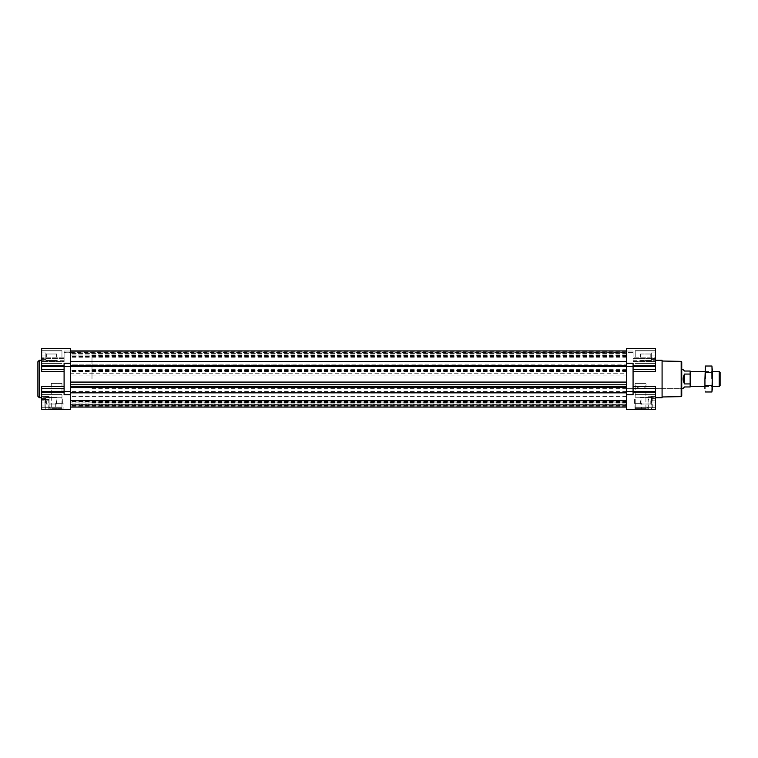 <?xml version="1.0" encoding="UTF-8"?>
<svg xmlns="http://www.w3.org/2000/svg" width="758" height="758" viewBox="0 0 758 758"><rect width="100%" height="100%" fill="white"/><g stroke="black" fill="none" stroke-linecap="round" stroke-linejoin="round"><path stroke-width="0.57" stroke-dasharray="3.79 2.84" d="M645.901 383.396L635.213 383.396L635.204 408.609L645.911 408.609L645.901 383.396C648.014 389.688 633.082 389.659 635.213 383.396L645.901 383.396M646.716 409.415L645.911 408.609L635.204 408.609L634.399 409.415L646.716 409.415L634.399 409.415M655.528 400.755L655.528 407.311L655.528 400.755M633.072 386.514L633.072 371.486L633.072 391.554L633.072 386.514L655.528 386.514L655.528 409.415L655.528 400.802L655.528 409.415L626.515 409.415L652.259 409.415L652.259 400.802L655.528 400.802L655.528 399.494L655.528 400.802L648.043 400.802L648.043 405.483C648.223 408.581 646.347 409.889 642.414 409.415L648.384 409.415L648.043 396.14L655.528 396.529L648.043 396.14M655.528 357.245L655.528 350.689L655.528 357.245M633.072 371.486L633.072 366.446L633.072 371.486L655.528 371.486L655.528 348.585L655.528 357.198L655.528 348.585L626.515 348.585L626.515 351.958L70.655 352.138L70.655 348.585L70.655 363.253L64.098 363.253L64.098 394.747L64.098 392.104L64.098 394.747L70.655 394.747L70.655 409.415L50.549 409.415C46.608 409.889 44.731 408.581 44.921 405.483L44.921 395.979L41.643 395.979L41.643 396.529L41.643 386.514L41.643 396.14L49.128 396.14L49.128 400.802L41.643 400.802L41.643 399.494L41.643 409.415L41.643 400.802L44.921 400.802M70.655 352.622L626.515 352.622L626.515 356.658L626.515 353.266L70.655 353.455L626.515 353.455L626.515 352.328L633.072 352.328L633.072 351.02L633.072 357.198L655.528 357.198L655.528 361.471L655.528 357.198L633.072 357.198L633.072 351.02L633.072 352.328L626.515 352.328L626.515 351.02L626.515 352.328L70.655 351.769L70.655 352.328L64.098 352.328L64.098 351.02L64.098 352.328L70.655 352.138L70.655 355.132L70.655 351.939L626.515 351.958L626.515 355.132L70.655 355.132L626.515 355.132L626.515 351.958L70.655 351.958L70.655 350.926L70.655 394.747L70.655 391.498L64.098 391.498M41.643 400.755L41.643 407.311L41.643 400.755M64.098 388.589L64.098 391.554L64.098 388.589L41.643 388.589L41.643 386.514L64.098 386.514L64.098 365.896L64.098 386.514M41.643 388.589L41.643 409.415L70.655 409.415M49.128 399.494L41.643 399.494L41.643 396.529L41.643 399.494L44.921 399.494M41.643 357.245L41.643 350.689L41.643 357.245M64.098 371.486L41.643 371.486L41.643 348.585L41.643 358.506L41.643 348.585L70.655 348.585L70.655 363.253M41.643 361.471L41.643 358.506L41.643 361.471L64.098 361.471L64.098 362.021L64.098 351.02L64.098 361.471L41.643 361.471M626.515 392.521L626.515 393.127L70.655 393.127L70.655 392.521L626.515 392.521L626.515 407.074L626.515 404.545L70.655 404.545L626.515 404.734L626.515 401.342L626.515 407.074L626.515 394.747L633.072 394.747L633.072 363.253L633.072 365.896L633.072 363.253L626.515 363.253L626.515 365.053L70.655 364.873L70.655 391.498M652.259 405.483C652.449 408.581 650.572 409.889 646.621 409.415M70.655 392.521L70.655 393.099L626.515 393.127L626.515 409.415M652.259 396.529L652.259 400.802M648.043 396.529L648.043 399.494L652.259 399.494M648.043 400.802L648.043 399.494M633.072 366.502L626.515 366.502L626.515 364.901L70.655 364.873L70.655 375.93L626.515 375.93L626.515 392.947L626.515 387.139L70.655 387.565M626.515 387.565L626.515 365.053L626.515 373.22L70.655 373.22M626.515 365.479L626.515 348.585L626.515 365.479L70.655 365.479L626.515 365.479M626.515 352.622L626.515 363.253M626.515 366.502L626.515 373.22M49.128 405.483C48.938 408.581 50.814 409.889 54.756 409.415L49.128 409.415L49.128 400.802M626.515 401.617L70.655 401.617L70.655 407.074L70.655 394.747M70.655 375.93L70.655 401.617M70.655 405.862L70.655 402.868L70.655 405.862L626.515 406.042L70.655 406.042L626.515 406.042L70.655 406.042L626.515 406.042L626.515 402.868L70.655 402.868L626.515 402.868L626.515 405.862L70.655 405.862M64.098 361.86L64.098 360.287L64.098 361.86L41.643 361.86L64.098 361.86M64.098 392.104L64.098 391.554L64.098 392.104L41.643 392.104M49.128 396.14L49.128 397.287L46.75 397.713L44.921 397.438L44.921 396.14M63.122 409.415L55.722 409.415L63.122 409.415L63.122 403.332L55.722 403.332L63.122 403.332M55.722 403.332L55.722 409.415L62.772 409.415L54.756 409.415M50.549 409.415L44.921 409.415L49.128 409.415L49.128 397.287M44.921 405.483L44.921 397.438M626.515 405.378L70.655 405.378M626.515 386.959L70.655 386.959L626.515 386.959M626.515 350.926L70.655 350.926L626.515 350.926M626.515 371.041L70.655 371.041L626.515 371.041M626.515 370.435L70.655 370.435L626.515 370.435M626.515 375.93L626.515 394.747M626.515 396.453L70.655 396.453M626.515 407.074L70.655 407.074L626.515 407.074L70.655 407.074L626.515 407.074L626.515 406.061L626.515 407.074M633.072 358.506L633.072 362.021L633.072 358.506L655.528 358.506L633.072 358.506M633.072 361.86L633.072 360.287L633.072 361.86L655.528 361.86L633.072 361.86M633.072 366.446L633.072 365.896L633.072 366.446L655.528 366.446M633.072 392.104L633.072 391.554L633.072 392.104L655.528 392.104M662.085 397.713L662.085 360.287M652.259 396.14L651.918 397.59L648.384 397.486M641.448 409.415L634.058 409.415L641.448 409.415L641.448 403.332L634.058 403.332L641.448 403.332M652.259 397.438L652.259 409.415L648.384 409.415M648.043 405.483L648.043 397.287M61.948 357.245L61.948 350.689L61.948 357.245M56.613 357.245L56.613 354.005L56.613 357.245M46.361 357.245L46.361 354.005L46.361 357.245M45.859 357.245L45.859 361.566L45.859 352.925L45.859 359.406L41.643 359.406L41.643 361.566L41.643 352.925L41.643 361.566L41.643 352.925L41.643 359.406L45.859 359.406L45.859 361.566L41.643 361.566L45.859 361.566L45.859 355.085L41.643 355.085L45.859 355.085L45.859 357.245M45.859 352.925L41.643 352.925L45.859 352.925L45.859 354.005L45.859 352.925M61.948 400.755L61.948 407.311L61.948 400.755M56.613 400.755L56.613 403.995L56.613 400.755M46.361 400.755L46.361 403.995L46.361 400.755M45.859 400.755L45.859 405.075L45.859 396.434L45.859 402.915L41.643 402.915L41.643 405.075L41.643 396.434L41.643 405.075L41.643 396.434L41.643 402.915L45.859 402.915L45.859 405.075L41.643 405.075L45.859 405.075L45.859 398.594L41.643 398.594L45.859 398.594L45.859 400.755M45.859 396.434L41.643 396.434L45.859 396.434L45.859 397.514L45.859 396.434M45.859 397.514L45.859 398.594L45.859 397.514M45.859 398.594L41.643 398.594L45.859 398.594M45.859 402.915L41.643 402.915L45.859 402.915M45.859 354.005L45.859 355.085L45.859 354.005M45.859 355.085L41.643 355.085L45.859 355.085M45.859 359.406L41.643 359.406L45.859 359.406M635.223 357.245L635.223 350.689L635.223 357.245M640.557 357.245L640.557 354.005L640.557 357.245M650.809 357.245L650.809 354.005L650.809 357.245M651.321 354.005L651.321 360.486L651.321 353.503L651.321 355.085L655.528 355.085L655.528 352.925L655.528 361.566L655.528 355.085L651.321 355.085L651.321 352.925L655.528 352.925L651.321 352.925L651.321 354.005M651.321 360.486L651.321 357.245L651.321 360.988L651.321 359.406L655.528 359.406L655.528 361.566L655.528 359.406L651.321 359.406L651.321 355.085L651.321 361.566L655.528 361.566L651.321 361.566L651.321 360.486M635.223 400.755L635.223 407.311L635.223 400.755M640.557 400.755L640.557 403.995L640.557 400.755M650.809 400.755L650.809 403.995L650.809 400.755M651.321 397.514L651.321 403.995L651.321 397.012L651.321 398.594L655.528 398.594L655.528 396.434L655.528 405.075L655.528 398.594L651.321 398.594L651.321 396.434L655.528 396.434L651.321 396.434L651.321 397.514M651.321 403.995L651.321 400.755L651.321 404.497L651.321 402.915L655.528 402.915L655.528 405.075L655.528 402.915L651.321 402.915L651.321 398.594L651.321 405.075L655.528 405.075L651.321 405.075L651.321 403.995M651.321 398.594L655.528 398.594L651.321 398.594M651.321 402.915L655.528 402.915L651.321 402.915M651.321 355.085L655.528 355.085L651.321 355.085M651.321 359.406L655.528 359.406L651.321 359.406M37.9 396.311L37.9 361.689M662.085 379L662.085 396.965L662.085 379M681.736 396.074L681.736 361.926M626.515 388.361L626.515 355.606L626.515 388.361L681.736 388.361L681.736 379M61.967 383.396L51.26 383.396L61.967 383.396L61.967 408.609L51.26 408.609L61.967 408.609L62.772 409.415M62.696 403.332L56.149 403.332L62.696 403.332L62.696 397.249L56.149 397.249L62.696 397.249M641.022 403.332L634.474 403.332L641.022 403.332L641.022 397.249L634.474 397.249L641.022 397.249M70.655 379L70.655 402.394L70.655 379M684.54 374.073L684.54 383.927L683.138 379L684.54 374.073L690.159 374.073L690.159 371.041L684.54 371.041L683.138 369.639M91.993 379L91.993 355.606L91.993 379M684.54 383.927L690.159 383.927L690.159 386.959L684.54 386.959L683.138 388.361M690.159 379L690.159 371.515L690.159 379M690.159 374.073L690.159 383.927M719.238 386.485L719.238 371.515M720.1 385.623L720.1 372.377M705.404 366.029L704.94 367.772M704.94 379L704.94 369.279L704.94 379M712.349 390.019L712.425 367.772M712.425 390.228L712.425 369.279M704.94 390.228L705.404 391.971M712.425 379L712.425 371.515L712.425 379M705.698 379L705.698 372.273L705.698 379M711.667 379L711.667 372.273L711.667 379M711.961 372.519L705.404 372.519M711.961 385.481L705.404 385.481M44.921 396.529L49.128 396.529M70.655 366.502L64.098 366.502M70.655 351.02L64.098 351.02L70.655 351.02M64.098 365.896L41.643 365.896M64.098 357.198L41.643 357.198L64.098 357.198M64.098 358.506L41.643 358.506L64.098 358.506M64.098 366.446L41.643 366.446M64.098 369.411L41.643 369.411M64.098 391.554L41.643 391.554M39.302 397.713L39.302 360.287M48.787 409.415L48.787 397.486M45.253 409.415L45.253 397.59M626.515 392.71L70.655 392.71L626.515 392.682M626.515 392.947L70.655 392.947L626.515 392.947M626.515 387.139L70.655 387.139L626.515 387.139M626.515 387.376L70.655 387.376M626.515 351.769L70.655 351.769L626.515 351.769M626.515 352.138L70.655 352.138L626.515 352.138M626.515 354.952L70.655 354.952L626.515 354.952M626.515 351.939L70.655 351.939M626.515 356.544L70.655 356.544M626.515 356.383L70.655 356.383M626.515 357.245L70.655 357.245M626.515 365.29L70.655 365.29M626.515 365.053L70.655 365.053L626.515 365.053M626.515 370.861L70.655 370.861L626.515 370.861M626.515 370.624L70.655 370.624M626.515 371.562L70.655 371.562M626.515 391.564L70.655 391.564M626.515 406.231L70.655 406.231L626.515 406.231M626.515 403.048L70.655 403.048L626.515 403.048M626.515 406.061L70.655 406.061M626.515 401.456L70.655 401.456M633.072 391.498L626.515 391.498M633.072 351.02L626.515 351.02L633.072 351.02M633.072 365.896L655.528 365.896M633.072 361.471L655.528 361.471L633.072 361.471M633.072 369.411L655.528 369.411M633.072 388.589L655.528 388.589M633.072 391.554L655.528 391.554M651.918 409.415L651.918 397.59M681.177 396.633L681.177 361.367M652.259 395.979L648.043 395.979M44.921 395.979L49.128 395.979M64.098 362.021L41.643 362.021L64.098 362.021M64.098 360.287L41.643 360.287M46.75 397.713L41.643 397.713M626.515 353.266L70.655 353.266M626.515 356.658L70.655 356.658M626.515 404.734L70.655 404.734M626.515 401.342L70.655 401.342M633.072 362.021L655.528 362.021L633.072 362.021M650.421 397.713L655.528 397.713M633.072 360.287L655.528 360.287M41.643 363.603L61.948 363.603L41.643 363.603M41.643 350.878L61.948 350.878L41.643 350.878M41.643 363.793L61.948 363.793L41.643 363.793M41.643 350.689L61.948 350.689L41.643 350.689M46.361 360.476L56.613 360.476L46.361 360.476L45.859 360.988L46.361 360.476M46.361 354.005L56.613 354.005L46.361 354.005L45.859 353.503L46.361 354.005M41.643 407.122L61.948 407.122L41.643 407.122M41.643 394.397L61.948 394.397L41.643 394.397M41.643 407.311L61.948 407.311L41.643 407.311M41.643 394.207L61.948 394.207L41.643 394.207M46.361 403.995L56.613 403.995L46.361 403.995L45.859 404.497L46.361 403.995M46.361 397.524L56.613 397.524L46.361 397.524L45.859 397.012L46.361 397.524M635.223 363.793L655.528 363.793L635.223 363.793M635.223 350.689L655.528 350.689L635.223 350.689M635.223 363.603L655.528 363.603L635.223 363.603M635.223 350.878L655.528 350.878L635.223 350.878M640.557 360.476L650.809 360.476L651.321 360.988L650.809 360.476L640.557 360.476M640.557 354.005L650.809 354.005L651.321 353.503L650.809 354.005L640.557 354.005M635.223 407.311L655.528 407.311L635.223 407.311M635.223 394.207L655.528 394.207L635.223 394.207M635.223 407.122L655.528 407.122L635.223 407.122M635.223 394.397L655.528 394.397L635.223 394.397M640.557 403.995L650.809 403.995L651.321 404.497L650.809 403.995L640.557 403.995M640.557 397.524L650.809 397.524L651.321 397.012L650.809 397.524L640.557 397.524M51.26 383.396L51.26 408.609L50.464 409.415M56.149 403.332L56.149 397.249M634.058 409.415L634.058 403.332M634.474 403.332L634.474 397.249M91.993 402.394L626.515 402.394M91.993 355.606L626.515 355.606M626.515 369.639L91.993 369.639M91.993 388.361L681.736 388.361M704.94 386.485L712.425 386.485L711.667 385.727L705.698 385.727L704.94 386.485M704.94 371.515L712.425 371.515L711.667 372.273L705.698 372.273L704.94 371.515"/><path stroke-width="1.14" d="M633.072 365.896L655.528 365.896L655.528 348.585L626.515 348.585L626.515 384.78L70.655 384.78L70.655 366.502L64.098 366.502L64.098 394.747L70.655 394.747M655.528 365.896L655.528 371.486L633.072 371.486M633.072 386.514L655.528 386.514L655.528 409.415L626.515 409.415L626.515 392.521L70.655 392.521L70.655 384.78M64.098 369.411L41.643 369.411L41.643 371.486L64.098 371.486M41.643 369.411L41.643 348.585L70.655 348.585L70.655 366.502M64.098 386.514L41.643 386.514L41.643 409.415L55.722 409.415M626.515 409.415L642.414 409.415M626.515 363.253L633.072 363.253L633.072 391.498L626.515 391.498L626.515 384.78M70.655 409.415L56.613 409.415L70.655 409.415L70.655 392.521M70.655 363.253L64.098 363.253L64.098 366.502M626.515 387.565L70.655 387.565M626.515 382.07L70.655 382.07M626.515 361.547L70.655 361.547M626.515 350.926L70.655 350.926M626.515 391.498L626.515 392.521M633.072 391.498L633.072 394.747L626.515 394.747M655.528 360.287L662.085 360.287L662.085 397.713L655.528 397.713M37.9 379L37.9 396.311L39.302 397.713L39.302 360.287L37.9 361.689L37.9 379M681.177 396.633L681.177 361.367L681.736 361.926L681.736 396.074L681.177 396.633L662.085 396.965M681.736 379L681.736 388.361L683.138 388.361L684.54 386.959L690.159 386.959L690.159 374.073L684.54 374.073C682.683 377.361 682.683 380.639 684.54 383.927L690.159 383.927M681.736 369.639L683.138 369.639L684.54 371.041L690.159 371.041L690.159 374.073M712.425 371.515L719.238 371.515L719.238 386.485L712.425 386.485M719.238 371.515L720.1 372.377L720.1 385.623L719.238 386.485M684.54 374.073L684.54 383.927M704.94 388.721L704.94 379L704.94 388.721M705.404 366.029L704.94 379L705.404 366.029L711.961 366.029L712.349 390.019M712.425 369.279L711.961 391.971L705.404 391.971M711.961 385.481L705.404 385.481M711.961 372.519L705.404 372.519M633.072 392.104L655.528 392.104M64.098 392.104L41.643 392.104M70.655 391.498L64.098 391.498M64.098 365.896L41.643 365.896M64.098 366.446L41.643 366.446M64.098 388.589L41.643 388.589M64.098 391.554L41.643 391.554M626.515 400.755L70.655 400.755M626.515 386.438L70.655 386.438M626.515 366.436L70.655 366.436M626.515 365.318L70.655 365.318M633.072 366.502L626.515 366.502M633.072 366.446L655.528 366.446M633.072 369.411L655.528 369.411M633.072 388.589L655.528 388.589M633.072 391.554L655.528 391.554M41.643 360.287L39.302 360.287M41.643 397.713L39.302 397.713M626.515 407.074L70.655 407.074M681.177 361.367L662.085 361.035M690.159 386.485L704.94 386.485M690.159 371.515L704.94 371.515"/></g></svg>
